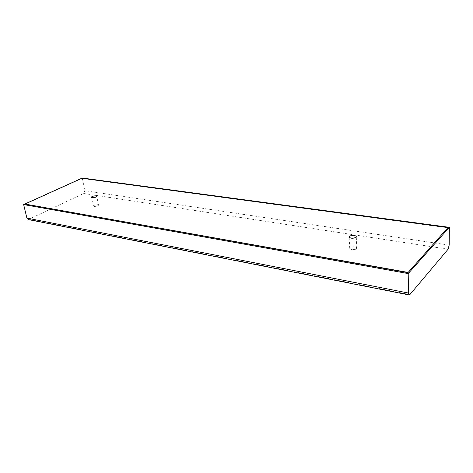 <?xml version="1.0" encoding="UTF-8"?>
<svg xmlns="http://www.w3.org/2000/svg" width="473" height="473" viewBox="0 0 473 473"><rect width="100%" height="100%" fill="white"/><g stroke="black" fill="none" stroke-linecap="round" stroke-linejoin="round"><path stroke-width="0.35" stroke-dasharray="2.37 1.77" d="M447.966 227.82L81.882 178.439L24.986 204.218M356.459 248.768L356.79 248.106C356.861 246.214 349.464 246.504 349.724 248.384L351.256 249.519L355.371 249.36L356.459 248.768M97.751 206.003L98.508 205.199C98.414 204.088 92.909 205.122 93.246 206.193L93.873 206.606L97.751 206.003M28.256 219.549L83.68 193.487L84.821 190.702L449.179 245.109M82.267 178.031L84.821 190.702M409.878 294.596L29.231 219.407M83.68 193.487L448.102 249.206M356.79 248.106L356.27 236.707M349.724 248.384L349.157 237.003M351.256 249.519L353.343 250.116L355.371 249.36M98.508 205.199L96.764 196.289M93.246 206.193L91.472 197.276M93.873 206.606L96.167 207.168L98.082 205.808"/><path stroke-width="0.71" d="M407.951 272.407L24.945 204.04L81.853 178.274L447.966 227.59L407.951 272.661L447.966 227.59M24.945 204.04L407.951 272.661M355.933 237.345C352.929 238.658 350.67 238.546 349.157 237.003C348.897 235.182 356.346 234.862 356.27 236.707L355.933 237.345M95.995 197.07C93.766 197.874 92.259 197.945 91.472 197.276C91.141 196.242 96.681 195.213 96.764 196.289L95.995 197.07M449.35 227.336L82.267 178.031L23.65 204.561L408.205 273.583L449.35 227.336L449.179 245.109L448.102 249.206L409.878 294.596L409.175 294.957L408.501 293.059L408.205 273.583M408.501 293.059L27.298 218.177L28.256 219.549M26.89 218.1L23.65 204.561M409.175 294.957L28.197 219.537"/></g></svg>
